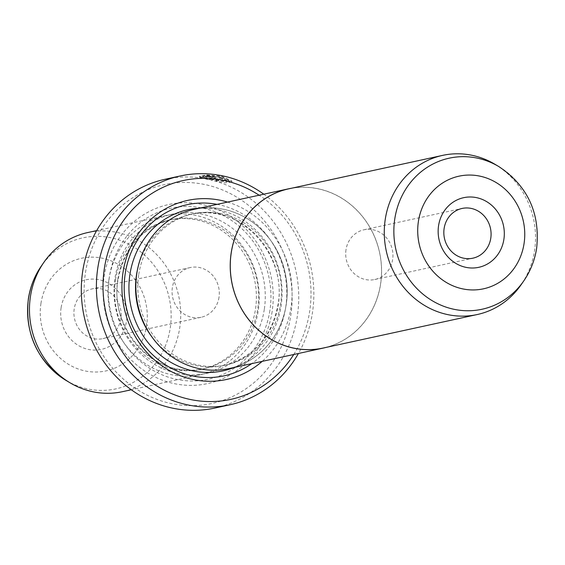 <?xml version="1.0" encoding="UTF-8"?>
<svg xmlns="http://www.w3.org/2000/svg" width="565" height="565" viewBox="0 0 565 565"><rect width="100%" height="100%" fill="white"/><g stroke="black" fill="none" stroke-linecap="round" stroke-linejoin="round"><path stroke-width="0.42" stroke-dasharray="2.83 2.12" d="M494.912 164.253A81.438 75.35 -102.3 0 1 534.554 250.62A81.438 75.35 -102.3 0 1 521.114 284.746M288.595 188.872A81.438 75.35 -102.3 0 1 380.549 284.11A81.438 75.35 -102.3 0 1 323.208 348.033M345.992 249.765A25.453 23.546 77.7 0 0 374.722 279.527A25.453 23.546 77.7 0 0 392.64 259.554A25.453 23.546 77.7 0 0 363.909 229.793A25.453 23.546 77.7 0 0 345.992 249.765M291.448 188.251A81.501 75.406 -102.3 0 1 380.605 284.124A81.501 75.406 -102.3 0 1 326.062 347.411M194.219 209.333A81.501 75.406 -102.3 0 1 286.236 304.641A81.501 75.406 -102.3 0 1 228.853 368.613M200.264 177.587L199.494 177.007L206.818 175.927L221.883 177.262L231.827 182.128L225.237 182.848L211.268 180.228L219.736 178.385A116.051 107.371 -102.3 0 1 222.723 179.126L215.795 180.631L228.648 181.259L220.668 177.523C208.471 175.948 202.68 175.983 203.294 177.629L203.449 176.633L202.934 176.16L202.786 177.163L203.294 177.629L200.264 177.587L200.42 176.584L203.449 176.633C202.828 174.981 208.619 174.945 220.816 176.527L228.797 180.256L215.943 179.635L222.871 178.123A117.068 108.311 77.7 0 0 219.891 177.389L211.423 179.232L225.379 181.838L231.975 181.125L222.031 176.266L206.967 174.931L199.65 176.005L200.42 176.584M211.268 180.228L211.423 179.232M208.273 179.578L201.557 178.003L206.797 178.688L211.903 177.579L208.881 177.106L209.036 176.111L211.155 176.202L212.059 176.577L206.952 177.692L201.712 177.007L208.429 178.582L215.42 176.937L214.919 178.13L208.273 179.578L208.429 178.582M208.881 177.106A116.051 107.371 77.7 0 0 205.844 176.732L212.214 176.937C214.855 177.417 215.752 177.82 214.919 178.13L215.067 177.135C215.908 176.824 215.004 176.421 212.369 175.941L205.999 175.736A117.068 108.311 -102.3 0 1 209.036 176.111M61.112 307.727A35.63 32.968 77.7 0 0 88.437 349.424A35.63 32.968 77.7 0 0 126.426 321.436A35.63 32.968 77.7 0 0 99.101 279.731A35.63 32.968 77.7 0 0 61.112 307.727M120.868 318.653A25.453 23.546 -102.3 0 1 102.95 338.626A25.453 23.546 -102.3 0 1 74.22 308.864A25.453 23.546 -102.3 0 1 92.137 288.892A25.453 23.546 -102.3 0 1 120.868 318.653M138.736 274.505A77.37 71.578 -102.3 0 1 193.209 213.782A77.37 71.578 -102.3 0 1 280.565 304.26A77.37 71.578 -102.3 0 1 226.092 364.983A77.37 71.578 -102.3 0 1 138.736 274.505M136.892 273.312A81.438 75.35 -102.3 0 1 223.726 209.325A81.438 75.35 -102.3 0 1 286.18 304.634A81.438 75.35 -102.3 0 1 199.346 368.62A81.438 75.35 -102.3 0 1 136.892 273.312M227.526 202.086A91.622 84.764 -102.3 0 1 290.982 307.572A91.622 84.764 -102.3 0 1 262.167 361.367M217.087 204.361A87.547 81 -102.3 0 1 285.742 307.12A87.547 81 -102.3 0 1 251.722 363.641M108.96 279.385A81.438 75.35 -102.3 0 1 166.301 215.463A81.438 75.35 -102.3 0 1 258.247 310.708A81.438 75.35 -102.3 0 1 200.907 374.623A81.438 75.35 -102.3 0 1 108.96 279.385M87.787 232.54A81.438 75.35 -102.3 0 1 179.741 327.778A81.438 75.35 -102.3 0 1 122.4 391.7M219.008 297.31A25.453 23.546 -102.3 0 1 201.091 317.29A25.453 23.546 -102.3 0 1 172.36 287.521A25.453 23.546 -102.3 0 1 190.278 267.549A25.453 23.546 -102.3 0 1 219.008 297.31M115.514 279.95A76.353 70.639 -102.3 0 1 169.267 220.032A76.353 70.639 -102.3 0 1 255.472 309.316A76.353 70.639 -102.3 0 1 201.719 369.242A76.353 70.639 -102.3 0 1 115.514 279.95M272.111 311.682A91.622 84.764 -102.3 0 1 174.423 383.663A91.622 84.764 -102.3 0 1 104.158 276.44A91.622 84.764 -102.3 0 1 201.846 204.452A91.622 84.764 -102.3 0 1 272.111 311.682M269.886 310.566A87.547 81 -102.3 0 1 176.541 379.355A87.547 81 -102.3 0 1 109.398 276.899A87.547 81 -102.3 0 1 202.743 208.111A87.547 81 -102.3 0 1 269.886 310.566M293.751 354.495A111.976 103.607 77.7 0 0 309.648 311.492A111.976 103.607 77.7 0 0 259.116 195.222M263.784 194.205A117.068 108.311 -102.3 0 1 312.424 312.883A117.068 108.311 -102.3 0 1 298.419 353.485M85.499 272.528A111.976 103.607 -102.3 0 1 204.89 184.543A111.976 103.607 -102.3 0 1 290.77 315.595A111.976 103.607 -102.3 0 1 171.379 403.58A111.976 103.607 -102.3 0 1 85.499 272.528M214.898 408.043A117.068 108.311 77.7 0 0 297.324 316.16A117.068 108.311 77.7 0 0 165.142 179.253M212.179 176.513L211.903 177.579L212.179 176.513M206.797 178.688L206.952 177.692M204.587 178.095L204.735 177.099M201.557 178.003L201.712 177.007M205.844 176.732L205.999 175.736M219.736 178.385L219.891 177.389M222.723 179.126L222.871 178.123M215.795 180.631L215.943 179.635M498.86 166.597A77.299 71.522 -102.3 0 1 536.489 248.579A77.299 71.522 -102.3 0 1 523.727 280.974M137.479 269.646A77.37 71.578 -102.3 0 1 190.942 214.276A77.37 71.578 -102.3 0 1 278.298 304.754A77.37 71.578 -102.3 0 1 223.825 365.477A77.37 71.578 -102.3 0 1 152.19 337.305M199.502 208.181A82.455 76.289 -102.3 0 1 281.073 306.145A82.455 76.289 -102.3 0 1 234.143 367.462M66.14 380.478A77.299 71.522 77.7 0 0 170.213 328.23A77.299 71.522 77.7 0 0 126.984 243.24A77.299 71.522 77.7 0 0 41.273 266.108M40.941 303.497A57.637 53.322 -102.3 0 1 102.392 258.212A57.637 53.322 -102.3 0 1 146.596 325.666A57.637 53.322 -102.3 0 1 85.146 370.951A57.637 53.322 -102.3 0 1 40.941 303.497M117.774 279.463A76.353 70.639 -102.3 0 1 171.534 219.538A76.353 70.639 -102.3 0 1 257.739 308.822A76.353 70.639 -102.3 0 1 203.979 368.747A76.353 70.639 -102.3 0 1 117.774 279.463M264.293 309.394A81.438 75.35 -102.3 0 1 177.459 373.38A81.438 75.35 -102.3 0 1 114.999 278.072A81.438 75.35 -102.3 0 1 201.832 214.086A81.438 75.35 -102.3 0 1 264.293 309.394M374.722 279.527L472.863 258.191M231.827 182.128L231.982 181.125M193.209 213.782L190.942 214.276C237.865 201.698 287.896 253.297 277.931 304.959C271.483 337.376 253.445 357.546 223.825 365.477L226.092 364.983M166.301 215.463L96.686 230.605M201.091 317.29L102.95 338.626M201.719 369.242L203.979 368.747C157.684 381.156 108.311 330.243 118.142 279.251C124.505 247.265 142.302 227.356 171.534 219.538L169.267 220.032M190.278 267.549L92.137 288.892M200.907 374.623L131.292 389.765M199.494 177.007L199.65 176.005M228.648 181.259L228.797 180.256M363.909 229.793L462.05 208.45"/><path stroke-width="0.85" d="M523.727 280.974L521.114 284.746A81.438 75.35 -102.3 0 1 477.213 314.543A81.438 75.35 -102.3 0 1 385.259 219.298A81.438 75.35 -102.3 0 1 442.6 155.382A81.438 75.35 -102.3 0 1 494.912 164.253L498.86 166.597C527.71 185.913 540.302 213.146 536.637 248.303C534.773 260.274 530.471 271.165 523.727 280.974A77.299 71.522 -102.3 0 1 438.016 303.836A77.299 71.522 -102.3 0 1 394.787 218.853A77.299 71.522 -102.3 0 1 498.86 166.597M477.213 314.543L323.208 348.033A81.438 75.35 -102.3 0 1 231.255 252.788A81.438 75.35 -102.3 0 1 288.595 188.872L442.6 155.382M503.888 239.348A35.63 32.968 -102.3 0 1 465.899 267.344A35.63 32.968 -102.3 0 1 438.574 225.647A35.63 32.968 -102.3 0 1 476.563 197.651A35.63 32.968 -102.3 0 1 503.888 239.348M444.132 228.422A25.453 23.546 77.7 0 0 472.863 258.191A25.453 23.546 77.7 0 0 490.78 238.211A25.453 23.546 77.7 0 0 462.05 208.45A25.453 23.546 77.7 0 0 444.132 228.422M326.062 347.411A81.501 75.406 -102.3 0 1 323.222 348.089A81.501 75.406 -102.3 0 1 231.198 252.774A81.501 75.406 -102.3 0 1 288.581 188.809A81.501 75.406 -102.3 0 1 291.448 188.251M323.222 348.089L228.853 368.613A81.501 75.406 -102.3 0 1 136.836 273.298A81.501 75.406 -102.3 0 1 194.219 209.333L288.581 188.809M262.167 361.367A91.622 84.764 -102.3 0 1 165.199 367.999A91.622 84.764 -102.3 0 1 123.029 272.337A91.622 84.764 -102.3 0 1 227.526 202.086M251.722 363.641A87.547 81 -102.3 0 1 162.035 362.49A87.547 81 -102.3 0 1 125.253 273.446A87.547 81 -102.3 0 1 217.087 204.361M131.292 389.765L122.4 391.7A81.438 75.35 -102.3 0 1 70.088 382.83A81.438 75.35 -102.3 0 1 30.446 296.456A81.438 75.35 -102.3 0 1 43.886 262.329A81.438 75.35 -102.3 0 1 87.787 232.54L96.686 230.605M259.116 195.222A111.976 103.607 77.7 0 0 104.37 268.424A111.976 103.607 77.7 0 0 169.105 392.527A111.976 103.607 77.7 0 0 293.751 354.495M298.419 353.485A117.068 108.311 -102.3 0 1 229.997 404.759A117.068 108.311 -102.3 0 1 97.816 267.852A117.068 108.311 -102.3 0 1 180.242 175.969A117.068 108.311 -102.3 0 1 263.784 194.205M180.242 175.969L165.142 179.253A117.068 108.311 77.7 0 0 82.716 271.136A117.068 108.311 77.7 0 0 214.898 408.043L229.997 404.759M524.059 243.579A57.637 53.322 77.7 0 0 479.855 176.132A57.637 53.322 77.7 0 0 418.404 221.416A57.637 53.322 77.7 0 0 462.608 288.863A57.637 53.322 77.7 0 0 524.059 243.579M152.19 337.305A77.37 71.578 -102.3 0 1 136.469 274.993A77.37 71.578 -102.3 0 1 137.479 269.646M234.143 367.462A82.455 76.289 -102.3 0 1 157.663 352.779A82.455 76.289 -102.3 0 1 129.922 274.428A82.455 76.289 -102.3 0 1 199.502 208.181M66.14 380.478C37.29 361.169 24.698 333.936 28.363 298.779C30.227 286.808 34.529 275.918 41.273 266.108A77.299 71.522 77.7 0 0 28.511 298.497A77.299 71.522 77.7 0 0 66.14 380.478L70.088 382.83M41.273 266.108L43.886 262.329"/></g></svg>
